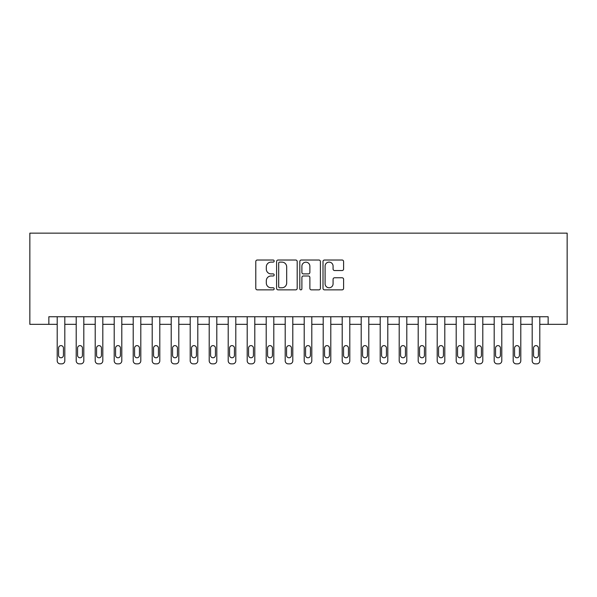 <?xml version="1.0" encoding="UTF-8"?>
<svg xmlns="http://www.w3.org/2000/svg" width="597" height="597" viewBox="0 0 597 597"><rect width="100%" height="100%" fill="white"/><g stroke="black" fill="none" stroke-linecap="round" stroke-linejoin="round"><path stroke-width="0.9" d="M274.18 261.068A1.045 1.045 0 0 0 273.135 260.023L257.285 260.023A1.492 1.492 0 0 0 255.792 261.516L255.792 288.366A1.492 1.492 0 0 0 257.285 289.858L273.135 289.858A1.045 1.045 0 0 0 274.18 288.814A1.045 1.045 0 0 0 273.135 287.769L271.083 287.769A4.776 4.776 0 0 1 266.314 283L266.314 280.762A4.776 4.776 0 0 1 271.083 275.986L273.135 275.986A1.045 1.045 0 0 0 274.18 274.941A1.045 1.045 0 0 0 273.135 273.896L271.083 273.896A4.776 4.776 0 0 1 266.314 269.12L266.314 266.881A4.776 4.776 0 0 1 271.083 262.113L273.135 262.113A1.045 1.045 0 0 0 274.18 261.068M342.103 270.538A1.492 1.492 0 0 0 343.596 269.046L343.596 261.516A1.492 1.492 0 0 0 342.103 260.023L324.499 260.023A1.492 1.492 0 0 0 323.007 261.516L323.007 288.366A1.492 1.492 0 0 0 324.499 289.858L342.103 289.858A1.492 1.492 0 0 0 343.596 288.366L343.596 279.269A1.492 1.492 0 0 0 342.103 277.777L334.566 277.777A1.492 1.492 0 0 0 333.074 279.269L333.074 283.784A3.992 3.992 0 0 1 329.081 287.769A3.992 3.992 0 0 1 325.096 283.784L325.096 266.098A3.992 3.992 0 0 1 329.081 262.113A3.992 3.992 0 0 1 333.074 266.098L333.074 269.046A1.492 1.492 0 0 0 334.566 270.538L342.103 270.538M548.15 324.343L567.15 324.343L567.15 233.143L29.85 233.143L29.85 324.343L57.208 324.343L57.208 360.819A3.037 3.037 0 0 0 60.252 363.857L61.767 363.857A3.037 3.037 0 0 0 64.812 360.819L64.812 324.343L76.207 324.343L76.207 360.819A3.037 3.037 0 0 0 79.252 363.857L80.767 363.857A3.037 3.037 0 0 0 83.811 360.819L83.811 324.343L95.207 324.343L95.207 360.819A3.037 3.037 0 0 0 98.244 363.857L99.766 363.857A3.037 3.037 0 0 0 102.811 360.819L102.811 324.343L114.206 324.343L114.206 360.819A3.037 3.037 0 0 0 117.243 363.857L118.766 363.857A3.037 3.037 0 0 0 121.803 360.819L121.803 324.343L133.206 324.343L133.206 360.819A3.037 3.037 0 0 0 136.243 363.857L137.765 363.857A3.037 3.037 0 0 0 140.802 360.819L140.802 324.343L152.205 324.343L152.205 360.819A3.037 3.037 0 0 0 155.242 363.857L156.765 363.857A3.037 3.037 0 0 0 159.802 360.819L159.802 324.343L171.205 324.343L171.205 360.819A3.037 3.037 0 0 0 174.242 363.857L175.764 363.857A3.037 3.037 0 0 0 178.801 360.819L178.801 324.343L190.204 324.343L190.204 360.819A3.037 3.037 0 0 0 193.241 363.857L194.764 363.857A3.037 3.037 0 0 0 197.801 360.819L197.801 324.343L209.204 324.343L209.204 360.819A3.037 3.037 0 0 0 212.241 363.857L213.763 363.857A3.037 3.037 0 0 0 216.801 360.819L216.801 324.343L228.203 324.343L228.203 360.819A3.037 3.037 0 0 0 231.24 363.857L232.763 363.857A3.037 3.037 0 0 0 235.8 360.819L235.8 324.343L247.203 324.343L247.203 360.819A3.037 3.037 0 0 0 250.24 363.857L251.762 363.857A3.037 3.037 0 0 0 254.8 360.819L254.8 324.343L266.202 324.343L266.202 360.819A3.037 3.037 0 0 0 269.24 363.857L270.762 363.857A3.037 3.037 0 0 0 273.799 360.819L273.799 324.343L285.202 324.343L285.202 360.819A3.037 3.037 0 0 0 288.239 363.857L289.761 363.857A3.037 3.037 0 0 0 292.799 360.819L292.799 324.343L304.201 324.343L304.201 360.819A3.037 3.037 0 0 0 307.239 363.857L308.761 363.857A3.037 3.037 0 0 0 311.798 360.819L311.798 324.343L323.201 324.343L323.201 360.819A3.037 3.037 0 0 0 326.238 363.857L327.76 363.857A3.037 3.037 0 0 0 330.798 360.819L330.798 324.343L342.2 324.343L342.2 360.819A3.037 3.037 0 0 0 345.238 363.857L346.76 363.857A3.037 3.037 0 0 0 349.797 360.819L349.797 324.343L361.2 324.343L361.2 360.819A3.037 3.037 0 0 0 364.237 363.857L365.76 363.857A3.037 3.037 0 0 0 368.797 360.819L368.797 324.343L380.199 324.343L380.199 360.819A3.037 3.037 0 0 0 383.237 363.857L384.759 363.857A3.037 3.037 0 0 0 387.796 360.819L387.796 324.343L399.199 324.343L399.199 360.819A3.037 3.037 0 0 0 402.236 363.857L403.759 363.857A3.037 3.037 0 0 0 406.796 360.819L406.796 324.343L418.198 324.343L418.198 360.819A3.037 3.037 0 0 0 421.236 363.857L422.758 363.857A3.037 3.037 0 0 0 425.795 360.819L425.795 324.343L437.198 324.343L437.198 360.819A3.037 3.037 0 0 0 440.235 363.857L441.758 363.857A3.037 3.037 0 0 0 444.795 360.819L444.795 324.343L456.198 324.343L456.198 360.819A3.037 3.037 0 0 0 459.235 363.857L460.757 363.857A3.037 3.037 0 0 0 463.794 360.819L463.794 324.343L475.197 324.343L475.197 360.819A3.037 3.037 0 0 0 478.234 363.857L479.757 363.857A3.037 3.037 0 0 0 482.794 360.819L482.794 324.343L494.189 324.343L494.189 360.819A3.037 3.037 0 0 0 497.234 363.857L498.756 363.857A3.037 3.037 0 0 0 501.793 360.819L501.793 324.343L513.189 324.343L513.189 360.819A3.037 3.037 0 0 0 516.233 363.857L517.748 363.857A3.037 3.037 0 0 0 520.793 360.819L520.793 324.343L532.188 324.343L532.188 360.819A3.037 3.037 0 0 0 535.233 363.857L536.748 363.857A3.037 3.037 0 0 0 539.792 360.819L539.792 324.343L548.15 324.343L548.15 316.738L48.85 316.738L48.85 324.343M297.194 261.516A1.492 1.492 0 0 0 295.702 260.023L278.098 260.023A1.492 1.492 0 0 0 276.605 261.516L276.605 288.366A1.492 1.492 0 0 0 278.098 289.858L295.702 289.858A1.492 1.492 0 0 0 297.194 288.366L297.194 261.516M301.298 260.023L318.902 260.023A1.492 1.492 0 0 1 320.395 261.516L320.395 288.366A1.492 1.492 0 0 1 318.902 289.858L311.365 289.858A1.492 1.492 0 0 1 309.873 288.366L309.873 277.478A1.492 1.492 0 0 0 308.38 275.986L303.388 275.986A1.492 1.492 0 0 0 301.895 277.478L301.895 288.814A1.045 1.045 0 0 1 300.851 289.858A1.045 1.045 0 0 1 299.806 288.814L299.806 261.516A1.492 1.492 0 0 1 301.298 260.023M279.739 262.113A1.045 1.045 0 0 0 278.695 263.158L278.695 286.724A1.045 1.045 0 0 0 279.739 287.769L281.903 287.769A4.776 4.776 0 0 0 286.679 283L286.679 266.881A4.776 4.776 0 0 0 281.903 262.113L279.739 262.113M309.873 266.172A3.992 3.992 0 0 0 305.888 262.187A3.992 3.992 0 0 0 301.895 266.172L301.895 272.404A1.492 1.492 0 0 0 303.388 273.896L308.38 273.896A1.492 1.492 0 0 0 309.873 272.404L309.873 266.172M64.812 316.738L64.812 360.819M57.208 316.738L57.208 360.819M63.439 355.349A2.433 2.433 0 0 1 61.006 357.775A2.433 2.433 0 0 1 58.581 355.349L58.581 348.051A2.433 2.433 0 0 1 61.006 345.618A2.433 2.433 0 0 1 63.439 348.051L63.439 355.349M60.252 363.857L61.767 363.857M83.811 316.738L83.811 360.819M76.207 316.738L76.207 360.819M82.438 355.349A2.433 2.433 0 0 1 80.005 357.775A2.433 2.433 0 0 1 77.573 355.349L77.573 348.051A2.433 2.433 0 0 1 80.005 345.618A2.433 2.433 0 0 1 82.438 348.051L82.438 355.349M79.252 363.857L80.767 363.857M102.811 316.738L102.811 360.819M95.207 316.738L95.207 360.819M101.438 355.349A2.433 2.433 0 0 1 99.005 357.775A2.433 2.433 0 0 1 96.572 355.349L96.572 348.051A2.433 2.433 0 0 1 99.005 345.618A2.433 2.433 0 0 1 101.438 348.051L101.438 355.349M98.244 363.857L99.766 363.857M121.803 316.738L121.803 360.819M114.206 316.738L114.206 360.819M120.437 355.349A2.433 2.433 0 0 1 118.005 357.775A2.433 2.433 0 0 1 115.572 355.349L115.572 348.051A2.433 2.433 0 0 1 118.005 345.618A2.433 2.433 0 0 1 120.437 348.051L120.437 355.349M117.243 363.857L118.766 363.857M140.802 316.738L140.802 360.819M133.206 316.738L133.206 360.819M139.437 355.349A2.433 2.433 0 0 1 137.004 357.775A2.433 2.433 0 0 1 134.571 355.349L134.571 348.051A2.433 2.433 0 0 1 137.004 345.618A2.433 2.433 0 0 1 139.437 348.051L139.437 355.349M136.243 363.857L137.765 363.857M159.802 316.738L159.802 360.819M152.205 316.738L152.205 360.819M158.436 355.349A2.433 2.433 0 0 1 156.004 357.775A2.433 2.433 0 0 1 153.571 355.349L153.571 348.051A2.433 2.433 0 0 1 156.004 345.618A2.433 2.433 0 0 1 158.436 348.051L158.436 355.349M155.242 363.857L156.765 363.857M178.801 316.738L178.801 360.819M171.205 316.738L171.205 360.819M177.436 355.349A2.433 2.433 0 0 1 175.003 357.775A2.433 2.433 0 0 1 172.57 355.349L172.57 348.051A2.433 2.433 0 0 1 175.003 345.618A2.433 2.433 0 0 1 177.436 348.051L177.436 355.349M174.242 363.857L175.764 363.857M197.801 316.738L197.801 360.819M190.204 316.738L190.204 360.819M196.435 355.349A2.433 2.433 0 0 1 194.003 357.775A2.433 2.433 0 0 1 191.57 355.349L191.57 348.051A2.433 2.433 0 0 1 194.003 345.618A2.433 2.433 0 0 1 196.435 348.051L196.435 355.349M193.241 363.857L194.764 363.857M216.801 316.738L216.801 360.819M209.204 316.738L209.204 360.819M215.435 355.349A2.433 2.433 0 0 1 213.002 357.775A2.433 2.433 0 0 1 210.569 355.349L210.569 348.051A2.433 2.433 0 0 1 213.002 345.618A2.433 2.433 0 0 1 215.435 348.051L215.435 355.349M212.241 363.857L213.763 363.857M235.8 316.738L235.8 360.819M228.203 316.738L228.203 360.819M234.434 355.349A2.433 2.433 0 0 1 232.002 357.775A2.433 2.433 0 0 1 229.569 355.349L229.569 348.051A2.433 2.433 0 0 1 232.002 345.618A2.433 2.433 0 0 1 234.434 348.051L234.434 355.349M231.24 363.857L232.763 363.857M254.8 316.738L254.8 360.819M247.203 316.738L247.203 360.819M253.434 355.349A2.433 2.433 0 0 1 251.001 357.775A2.433 2.433 0 0 1 248.568 355.349L248.568 348.051A2.433 2.433 0 0 1 251.001 345.618A2.433 2.433 0 0 1 253.434 348.051L253.434 355.349M250.24 363.857L251.762 363.857M273.799 316.738L273.799 360.819M266.202 316.738L266.202 360.819M272.433 355.349A2.433 2.433 0 0 1 270.001 357.775A2.433 2.433 0 0 1 267.568 355.349L267.568 348.051A2.433 2.433 0 0 1 270.001 345.618A2.433 2.433 0 0 1 272.433 348.051L272.433 355.349M269.24 363.857L270.762 363.857M292.799 316.738L292.799 360.819M285.202 316.738L285.202 360.819M291.433 355.349A2.433 2.433 0 0 1 289 357.775A2.433 2.433 0 0 1 286.567 355.349L286.567 348.051A2.433 2.433 0 0 1 289 345.618A2.433 2.433 0 0 1 291.433 348.051L291.433 355.349M288.239 363.857L289.761 363.857M311.798 316.738L311.798 360.819M304.201 316.738L304.201 360.819M310.433 355.349A2.433 2.433 0 0 1 308 357.775A2.433 2.433 0 0 1 305.567 355.349L305.567 348.051A2.433 2.433 0 0 1 308 345.618A2.433 2.433 0 0 1 310.433 348.051L310.433 355.349M307.239 363.857L308.761 363.857M330.798 316.738L330.798 360.819M323.201 316.738L323.201 360.819M329.432 355.349A2.433 2.433 0 0 1 326.999 357.775A2.433 2.433 0 0 1 324.567 355.349L324.567 348.051A2.433 2.433 0 0 1 326.999 345.618A2.433 2.433 0 0 1 329.432 348.051L329.432 355.349M326.238 363.857L327.76 363.857M349.797 316.738L349.797 360.819M342.2 316.738L342.2 360.819M348.432 355.349A2.433 2.433 0 0 1 345.999 357.775A2.433 2.433 0 0 1 343.566 355.349L343.566 348.051A2.433 2.433 0 0 1 345.999 345.618A2.433 2.433 0 0 1 348.432 348.051L348.432 355.349M345.238 363.857L346.76 363.857M368.797 316.738L368.797 360.819M361.2 316.738L361.2 360.819M367.431 355.349A2.433 2.433 0 0 1 364.998 357.775A2.433 2.433 0 0 1 362.566 355.349L362.566 348.051A2.433 2.433 0 0 1 364.998 345.618A2.433 2.433 0 0 1 367.431 348.051L367.431 355.349M364.237 363.857L365.76 363.857M387.796 316.738L387.796 360.819M380.199 316.738L380.199 360.819M386.431 355.349A2.433 2.433 0 0 1 383.998 357.775A2.433 2.433 0 0 1 381.565 355.349L381.565 348.051A2.433 2.433 0 0 1 383.998 345.618A2.433 2.433 0 0 1 386.431 348.051L386.431 355.349M383.237 363.857L384.759 363.857M406.796 316.738L406.796 360.819M399.199 316.738L399.199 360.819M405.43 355.349A2.433 2.433 0 0 1 402.997 357.775A2.433 2.433 0 0 1 400.565 355.349L400.565 348.051A2.433 2.433 0 0 1 402.997 345.618A2.433 2.433 0 0 1 405.43 348.051L405.43 355.349M402.236 363.857L403.759 363.857M425.795 316.738L425.795 360.819M418.198 316.738L418.198 360.819M424.43 355.349A2.433 2.433 0 0 1 421.997 357.775A2.433 2.433 0 0 1 419.564 355.349L419.564 348.051A2.433 2.433 0 0 1 421.997 345.618A2.433 2.433 0 0 1 424.43 348.051L424.43 355.349M421.236 363.857L422.758 363.857M444.795 316.738L444.795 360.819M437.198 316.738L437.198 360.819M443.429 355.349A2.433 2.433 0 0 1 440.996 357.775A2.433 2.433 0 0 1 438.564 355.349L438.564 348.051A2.433 2.433 0 0 1 440.996 345.618A2.433 2.433 0 0 1 443.429 348.051L443.429 355.349M440.235 363.857L441.758 363.857M463.794 316.738L463.794 360.819M456.198 316.738L456.198 360.819M462.429 355.349A2.433 2.433 0 0 1 459.996 357.775A2.433 2.433 0 0 1 457.563 355.349L457.563 348.051A2.433 2.433 0 0 1 459.996 345.618A2.433 2.433 0 0 1 462.429 348.051L462.429 355.349M459.235 363.857L460.757 363.857M482.794 316.738L482.794 360.819M475.197 316.738L475.197 360.819M481.428 355.349A2.433 2.433 0 0 1 478.995 357.775A2.433 2.433 0 0 1 476.563 355.349L476.563 348.051A2.433 2.433 0 0 1 478.995 345.618A2.433 2.433 0 0 1 481.428 348.051L481.428 355.349M478.234 363.857L479.757 363.857M501.793 316.738L501.793 360.819M494.189 316.738L494.189 360.819M500.428 355.349A2.433 2.433 0 0 1 497.995 357.775A2.433 2.433 0 0 1 495.562 355.349L495.562 348.051A2.433 2.433 0 0 1 497.995 345.618A2.433 2.433 0 0 1 500.428 348.051L500.428 355.349M497.234 363.857L498.756 363.857M520.793 316.738L520.793 360.819M513.189 316.738L513.189 360.819M519.427 355.349A2.433 2.433 0 0 1 516.995 357.775A2.433 2.433 0 0 1 514.562 355.349L514.562 348.051A2.433 2.433 0 0 1 516.995 345.618A2.433 2.433 0 0 1 519.427 348.051L519.427 355.349M516.233 363.857L517.748 363.857M539.792 316.738L539.792 360.819M532.188 316.738L532.188 360.819M538.419 355.349A2.433 2.433 0 0 1 535.994 357.775A2.433 2.433 0 0 1 533.561 355.349L533.561 348.051A2.433 2.433 0 0 1 535.994 345.618A2.433 2.433 0 0 1 538.419 348.051L538.419 355.349M535.233 363.857L536.748 363.857"/></g></svg>
